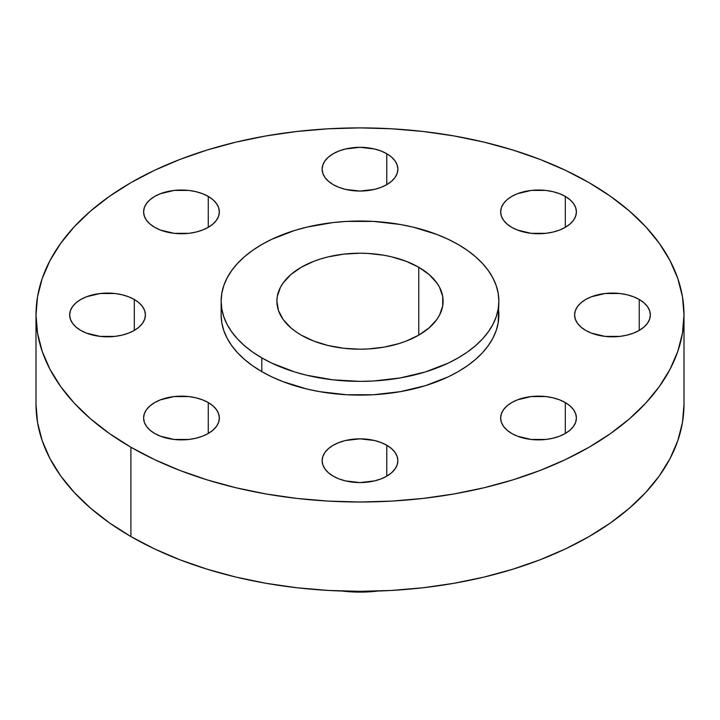 <?xml version="1.0" encoding="UTF-8"?>
<svg xmlns="http://www.w3.org/2000/svg" width="720" height="720" viewBox="0 0 720 720"><rect width="100%" height="100%" fill="white"/><g stroke="black" fill="none" stroke-linecap="round" stroke-linejoin="round"><path stroke-width="1.08" d="M565.299 402.552L565.299 433.476L570.006 430.164L573.507 426.384L575.667 422.28L576.396 418.014L575.667 413.748L573.507 409.644L570.006 405.864L565.299 402.552L559.557 399.834L553.014 397.818L545.913 396.567L531.135 396.567L517.482 399.834L511.74 402.552L507.033 405.864L503.532 409.644L501.381 413.748L500.652 418.014A37.872 21.861 180 0 1 524.025 397.818A37.872 21.861 180 0 1 565.299 402.552A37.872 21.861 180 0 1 576.396 418.014A37.872 21.861 180 0 1 553.014 438.21A37.872 21.861 180 0 1 511.74 433.476A37.872 21.861 180 0 1 500.652 418.014L501.381 422.28L503.532 426.384L507.033 430.164L511.74 433.476L517.482 436.194L531.135 439.461L545.913 439.461L553.014 438.21L559.557 436.194L565.299 433.476L565.299 402.552M386.775 445.248L386.775 476.163L391.491 472.851L394.983 469.071L397.143 464.976L397.872 460.71L397.143 456.444L394.983 452.34L391.491 448.56L386.775 445.248L381.042 442.53L374.49 440.505L360 438.84L345.51 440.505L338.958 442.53L333.225 445.248L328.509 448.56L325.017 452.34L322.857 456.444L322.128 460.71A37.872 21.861 180 0 1 345.51 440.505A37.872 21.861 180 0 1 386.775 445.248A37.872 21.861 180 0 1 397.872 460.71A37.872 21.861 180 0 1 374.49 480.906A37.872 21.861 180 0 1 333.225 476.163A37.872 21.861 180 0 1 322.128 460.71L322.857 464.976L325.017 469.071L328.509 472.851L333.225 476.163L338.958 478.89L345.51 480.906L360 482.571L374.49 480.906L381.042 478.89L386.775 476.163L386.775 445.248M208.26 402.552L208.26 433.476L212.967 430.164L216.468 426.384L218.619 422.28L219.348 418.014L218.619 413.748L216.468 409.644L212.967 405.864L208.26 402.552L202.518 399.834L195.975 397.818L188.865 396.567L174.087 396.567L160.443 399.834L154.701 402.552L149.994 405.864L146.493 409.644L144.333 413.748L143.604 418.014A37.872 21.861 180 0 1 166.986 397.818A37.872 21.861 180 0 1 208.26 402.552A37.872 21.861 180 0 1 219.348 418.014A37.872 21.861 180 0 1 195.975 438.21A37.872 21.861 180 0 1 154.701 433.476A37.872 21.861 180 0 1 143.604 418.014L144.333 422.28L146.493 426.384L149.994 430.164L154.701 433.476L160.443 436.194L174.087 439.461L188.865 439.461L195.975 438.21L202.518 436.194L208.26 433.476L208.26 402.552M134.307 299.484L134.307 330.408L139.023 327.096L142.524 323.316L144.675 319.212L145.404 314.946L144.675 310.68L142.524 306.576L139.023 302.796L134.307 299.484L128.574 296.766L122.022 294.75L114.921 293.499L100.143 293.499L86.49 296.766L80.757 299.484L76.041 302.796L72.549 306.576L70.389 310.68L69.66 314.946A37.872 21.861 180 0 1 93.042 294.75A37.872 21.861 180 0 1 134.307 299.484A37.872 21.861 180 0 1 145.404 314.946A37.872 21.861 180 0 1 122.022 335.142A37.872 21.861 180 0 1 80.757 330.408A37.872 21.861 180 0 1 69.66 314.946L70.389 319.212L72.549 323.316L76.041 327.096L80.757 330.408L86.49 333.126L100.143 336.393L114.921 336.393L122.022 335.142L128.574 333.126L134.307 330.408L134.307 299.484M208.26 196.416L208.26 227.34L212.967 224.028L216.468 220.248L218.619 216.144L219.348 211.878L218.619 207.612L216.468 203.508L212.967 199.728L208.26 196.416L202.518 193.698L195.975 191.682L188.865 190.431L174.087 190.431L160.443 193.698L154.701 196.416L149.994 199.728L146.493 203.508L144.333 207.612L143.604 211.878A37.872 21.861 180 0 1 166.986 191.682A37.872 21.861 180 0 1 208.26 196.416A37.872 21.861 180 0 1 219.348 211.878A37.872 21.861 180 0 1 195.975 232.074A37.872 21.861 180 0 1 154.701 227.34A37.872 21.861 180 0 1 143.604 211.878L144.333 216.144L146.493 220.248L149.994 224.028L154.701 227.34L160.443 230.058L174.087 233.325L188.865 233.325L195.975 232.074L202.518 230.058L208.26 227.34L208.26 196.416M386.775 153.729L386.775 184.644L391.491 181.332L394.983 177.552L397.143 173.448L397.872 169.182L397.143 164.916L394.983 160.821L391.491 157.041L386.775 153.729L381.042 151.002L374.49 148.986L360 147.321L345.51 148.986L338.958 151.002L333.225 153.729L328.509 157.041L325.017 160.821L322.857 164.916L322.128 169.182A37.872 21.861 180 0 1 345.51 148.986A37.872 21.861 180 0 1 386.775 153.729A37.872 21.861 180 0 1 397.872 169.182A37.872 21.861 180 0 1 374.49 189.387A37.872 21.861 180 0 1 333.225 184.644A37.872 21.861 180 0 1 322.128 169.182L322.857 173.448L325.017 177.552L328.509 181.332L333.225 184.644L338.958 187.362L345.51 189.387L360 191.052L374.49 189.387L381.042 187.362L386.775 184.644L386.775 153.729M639.243 299.484L639.243 330.408L643.959 327.096L647.451 323.316L649.611 319.212L650.34 314.946L649.611 310.68L647.451 306.576L643.959 302.796L639.243 299.484L633.51 296.766L626.958 294.75L619.857 293.499L605.079 293.499L591.426 296.766L585.693 299.484L580.977 302.796L577.476 306.576L575.325 310.68L574.596 314.946A37.872 21.861 180 0 1 597.978 294.75A37.872 21.861 180 0 1 639.243 299.484A37.872 21.861 180 0 1 650.34 314.946A37.872 21.861 180 0 1 626.958 335.142A37.872 21.861 180 0 1 585.693 330.408A37.872 21.861 180 0 1 574.596 314.946L575.325 319.212L577.476 323.316L580.977 327.096L585.693 330.408L591.426 333.126L605.079 336.393L619.857 336.393L626.958 335.142L633.51 333.126L639.243 330.408L639.243 299.484M565.299 196.416L565.299 227.34L570.006 224.028L573.507 220.248L575.667 216.144L576.396 211.878L575.667 207.612L573.507 203.508L570.006 199.728L565.299 196.416L559.557 193.698L553.014 191.682L545.913 190.431L531.135 190.431L517.482 193.698L511.74 196.416L507.033 199.728L503.532 203.508L501.381 207.612L500.652 211.878A37.872 21.861 180 0 1 524.025 191.682A37.872 21.861 180 0 1 565.299 196.416A37.872 21.861 180 0 1 576.396 211.878A37.872 21.861 180 0 1 553.014 232.074A37.872 21.861 180 0 1 511.74 227.34A37.872 21.861 180 0 1 500.652 211.878L501.381 216.144L503.532 220.248L507.033 224.028L511.74 227.34L517.482 230.058L531.135 233.325L545.913 233.325L553.014 232.074L559.557 230.058L565.299 227.34L565.299 196.416M372.249 591.201A96.777 55.872 180 0 1 347.751 591.201A96.777 55.872 0 0 0 372.249 591.201M342.153 591.048A87.318 50.418 0 0 0 377.847 591.048L360 592.11L342.153 591.048M130.896 447.219L130.896 536.544A324 187.056 0 0 0 483.993 577.098A324 187.056 0 0 0 684 404.271L682.443 422.604L677.772 440.766L670.05 458.577L659.34 475.857L645.741 492.453L629.397 508.194L610.452 522.945L589.104 536.544L565.542 548.874L540.009 559.809L512.73 569.241L483.993 577.098L454.05 583.281L423.207 587.736L391.761 590.436L360 591.336L328.239 590.436L296.793 587.736L265.95 583.281L236.007 577.098L207.27 569.241L179.991 559.809L154.458 548.874L130.896 536.544L130.896 447.219L109.548 433.611L90.603 418.869L74.259 403.128L60.66 386.532L49.95 369.243L42.228 351.441L37.557 333.279L36 314.946L37.557 296.613L42.228 278.451L49.95 260.649L60.66 243.36L74.259 226.764L90.603 211.023L109.548 196.281L130.896 182.673L154.458 170.343L179.991 159.408L207.27 149.976L236.007 142.128L265.95 135.945L296.793 131.481L328.239 128.79L360 127.89L391.761 128.79L423.207 131.481L454.05 135.945L483.993 142.128L512.73 149.976L540.009 159.408L565.542 170.343L589.104 182.673A324 187.056 180 0 1 684 314.946A324 187.056 180 0 1 483.993 487.764A324 187.056 180 0 1 130.896 447.219A324 187.056 180 0 1 36 314.946A324 187.056 180 0 1 236.007 142.128A324 187.056 180 0 1 589.104 182.673L610.452 196.281L629.397 211.023L645.741 226.764L659.34 243.36L670.05 260.649L677.772 278.451L682.443 296.613L684 314.946L682.443 333.279L677.772 351.441L670.05 369.243L659.34 386.532L645.741 403.128L629.397 418.869L610.452 433.611L589.104 447.219L565.542 459.549L540.009 470.484L512.73 479.916L483.993 487.764L454.05 493.947L423.207 498.411L391.761 501.102L360 502.002L328.239 501.102L296.793 498.411L265.95 493.947L236.007 487.764L207.27 479.916L179.991 470.484L154.458 459.549L130.896 447.219M221.139 301.203L221.139 314.946A138.861 80.172 0 0 0 261.81 371.637L261.81 357.894A138.861 80.172 180 0 1 221.139 301.203A138.861 80.172 180 0 1 306.864 227.133A138.861 80.172 180 0 1 458.19 244.512L467.334 250.344L475.452 256.662L482.463 263.412L488.286 270.522L492.876 277.929L496.188 285.561L498.186 293.346L498.861 301.203L498.186 309.06L496.188 316.845L492.876 324.477L488.286 331.884L482.463 338.994L475.452 345.744L467.334 352.062L458.19 357.894L448.092 363.177L425.457 371.907L400.311 377.919L373.608 380.988L360 381.375L332.91 379.827L306.864 375.273L294.543 371.907L271.908 363.177L261.81 357.894L252.666 352.062L244.548 345.744L237.537 338.994L231.714 331.884L227.124 324.477L223.812 316.845L221.814 309.06L221.139 301.203L221.814 293.346L223.812 285.561L227.124 277.929L231.714 270.522L237.537 263.412L244.548 256.662L252.666 250.344L261.81 244.512L271.908 239.229L294.543 230.499L306.864 227.133L332.91 222.579L346.392 221.418L373.608 221.418L400.311 224.487L413.136 227.133L437.148 234.549L448.092 239.229L458.19 244.512A138.861 80.172 180 0 1 498.861 301.203A138.861 80.172 180 0 1 413.136 375.273A138.861 80.172 180 0 1 261.81 357.894L261.81 371.637A138.861 80.172 0 0 0 413.136 389.016A138.861 80.172 0 0 0 498.861 314.946A138.861 80.172 0 0 0 498.348 308.079M418.77 267.273L418.77 335.133L418.77 267.273A83.115 47.988 180 0 1 443.115 301.203A83.115 47.988 180 0 1 391.806 345.537A83.115 47.988 180 0 1 301.23 335.133A83.115 47.988 180 0 1 276.885 301.203A83.115 47.988 180 0 1 328.194 256.869A83.115 47.988 180 0 1 418.77 267.273L406.179 261.306L391.806 256.869L384.129 255.285L368.145 253.449L360 253.215L343.782 254.142L328.194 256.869L320.823 258.885L313.821 261.306L301.23 267.273L290.898 274.545L283.212 282.843L280.467 287.271L277.29 296.496L276.885 301.203L278.487 310.563L283.212 319.563L290.898 327.861L295.749 331.641L301.23 335.133L313.821 341.1L328.194 345.537L343.782 348.264L360 349.191L368.145 348.957L384.129 347.121L399.177 343.521L406.179 341.1L418.77 335.133L429.102 327.861L436.788 319.563L439.533 315.135L442.71 305.91L442.71 296.496L439.533 287.271L436.788 282.843L429.102 274.545L418.77 267.273M221.139 314.946L221.814 322.803L223.812 330.588L227.124 338.22L231.714 345.627L237.537 352.737L244.548 359.487L252.666 365.805L261.81 371.637L271.908 376.92L282.852 381.6L306.864 389.016L319.689 391.662L346.392 394.731L373.608 394.731L400.311 391.662L425.457 385.65L448.092 376.92L458.19 371.637L467.334 365.805L475.452 359.487L482.463 352.737L488.286 345.627L492.876 338.22L496.188 330.588L498.186 322.803L498.861 301.203M36 404.271A324 187.056 0 0 0 130.896 536.544L109.548 522.945L90.603 508.194L74.259 492.453L60.66 475.857L49.95 458.577L42.228 440.766L37.557 422.604L36 404.271L36 314.946M684 314.946L684 404.271"/></g></svg>
